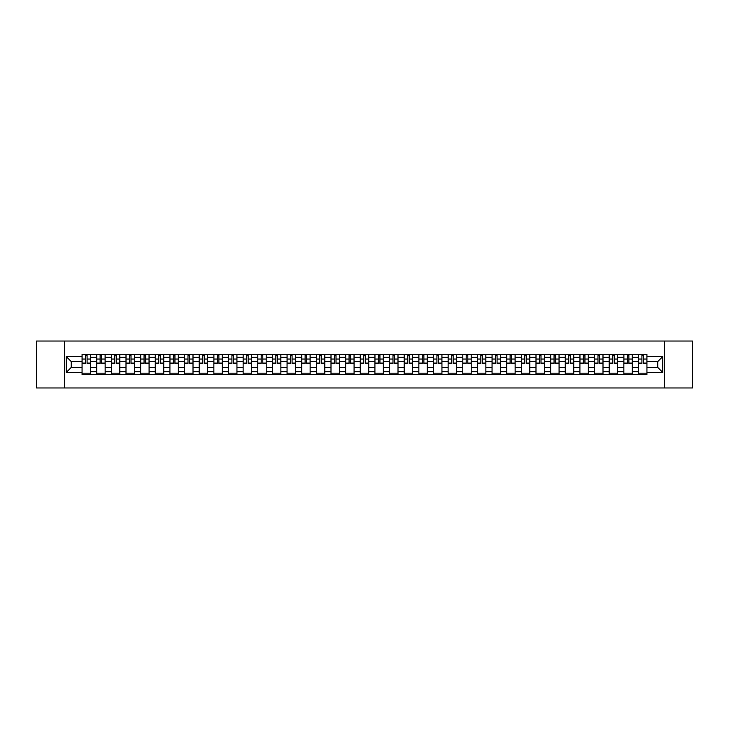 <?xml version="1.0" encoding="UTF-8"?>
<svg xmlns="http://www.w3.org/2000/svg" width="729" height="729" viewBox="0 0 729 729"><rect width="100%" height="100%" fill="white"/><g stroke="black" fill="none" stroke-linecap="round" stroke-linejoin="round"><path stroke-width="1.09" d="M664.575 387.965L692.55 387.965L692.55 341.035L36.45 341.035L36.45 387.965L664.575 387.965L664.575 341.035M96.711 374.588L96.711 357.274L90.514 357.274L90.514 374.588M90.514 357.274L90.514 354.412M96.711 357.274L96.711 354.412M105.158 354.412L105.158 374.588M111.355 374.588L111.355 354.412M119.802 354.412L119.802 374.588M125.999 374.588L125.999 354.412M134.446 354.412L134.446 374.588M140.633 374.588L140.633 354.412M149.09 354.412L149.09 374.588M155.277 374.588L155.277 354.412M163.724 354.412L163.724 374.588M169.921 374.588L169.921 354.412M178.368 354.412L178.368 374.588M184.565 374.588L184.565 354.412M193.012 354.412L193.012 374.588M199.208 374.588L199.208 354.412M207.656 354.412L207.656 374.588M213.852 374.588L213.852 354.412M222.299 354.412L222.299 374.588M228.496 374.588L228.496 354.412M236.943 354.412L236.943 374.588M243.14 374.588L243.14 354.412M251.587 354.412L251.587 374.588M257.774 374.588L257.774 354.412M266.222 354.412L266.222 374.588M272.418 374.588L272.418 354.412M280.865 354.412L280.865 374.588M287.062 374.588L287.062 354.412M295.509 354.412L295.509 374.588M301.706 374.588L301.706 354.412M310.153 354.412L310.153 374.588M316.35 374.588L316.35 354.412M324.797 354.412L324.797 374.588M330.993 374.588L330.993 354.412M339.441 354.412L339.441 374.588M345.637 374.588L345.637 354.412M354.084 354.412L354.084 374.588M360.272 374.588L360.272 354.412M368.728 354.412L368.728 374.588M374.916 374.588L374.916 354.412M383.363 354.412L383.363 374.588M389.559 374.588L389.559 354.412M398.007 354.412L398.007 374.588M404.203 374.588L404.203 354.412M412.65 354.412L412.65 374.588M418.847 374.588L418.847 354.412M427.294 354.412L427.294 374.588M433.491 374.588L433.491 354.412M441.938 354.412L441.938 374.588M448.135 374.588L448.135 354.412M456.582 354.412L456.582 374.588M462.778 374.588L462.778 354.412M471.226 354.412L471.226 374.588M477.413 374.588L477.413 354.412M485.86 354.412L485.86 374.588M492.057 374.588L492.057 354.412M500.504 354.412L500.504 374.588M506.701 374.588L506.701 354.412M515.148 354.412L515.148 374.588M521.344 374.588L521.344 354.412M529.792 354.412L529.792 374.588M535.988 374.588L535.988 354.412M544.435 354.412L544.435 374.588M550.632 374.588L550.632 354.412M559.079 354.412L559.079 374.588M565.276 374.588L565.276 354.412M573.723 354.412L573.723 374.588M579.91 374.588L579.91 354.412M588.367 354.412L588.367 374.588M594.554 374.588L594.554 354.412M603.001 354.412L603.001 374.588M609.198 374.588L609.198 354.412M617.645 354.412L617.645 374.588M623.842 374.588L623.842 354.412M632.289 354.412L632.289 374.588M638.486 374.588L638.486 354.412M638.486 367.407L632.289 367.407M623.842 367.407L617.645 367.407M609.198 367.407L603.001 367.407M594.554 367.407L588.367 367.407M579.91 367.407L573.723 367.407M565.276 367.407L559.079 367.407M550.632 367.407L544.435 367.407M535.988 367.407L529.792 367.407M521.344 367.407L515.148 367.407M506.701 367.407L500.504 367.407M492.057 367.407L485.86 367.407M477.413 367.407L471.226 367.407M462.778 367.407L456.582 367.407M448.135 367.407L441.938 367.407M433.491 367.407L427.294 367.407M418.847 367.407L412.65 367.407M404.203 367.407L398.007 367.407M389.559 367.407L383.363 367.407M374.916 367.407L368.728 367.407M360.272 367.407L354.084 367.407M345.637 367.407L339.441 367.407M330.993 367.407L324.797 367.407M316.35 367.407L310.153 367.407M301.706 367.407L295.509 367.407M287.062 367.407L280.865 367.407M272.418 367.407L266.222 367.407M257.774 367.407L251.587 367.407M243.14 367.407L236.943 367.407M228.496 367.407L222.299 367.407M213.852 367.407L207.656 367.407M199.208 367.407L193.012 367.407M184.565 367.407L178.368 367.407M169.921 367.407L163.724 367.407M155.277 367.407L149.09 367.407M140.633 367.407L134.446 367.407M125.999 367.407L119.802 367.407M111.355 367.407L105.158 367.407M96.711 367.407L90.514 367.407M638.486 361.593L632.289 361.593M623.842 361.593L617.645 361.593M609.198 361.593L603.001 361.593M594.554 361.593L588.367 361.593M579.91 361.593L573.723 361.593M565.276 361.593L559.079 361.593M550.632 361.593L544.435 361.593M535.988 361.593L529.792 361.593M521.344 361.593L515.148 361.593M506.701 361.593L500.504 361.593M492.057 361.593L485.86 361.593M477.413 361.593L471.226 361.593M462.778 361.593L456.582 361.593M448.135 361.593L441.938 361.593M433.491 361.593L427.294 361.593M418.847 361.593L412.65 361.593M404.203 361.593L398.007 361.593M389.559 361.593L383.363 361.593M374.916 361.593L368.728 361.593M360.272 361.593L354.084 361.593M345.637 361.593L339.441 361.593M330.993 361.593L324.797 361.593M316.35 361.593L310.153 361.593M301.706 361.593L295.509 361.593M287.062 361.593L280.865 361.593M272.418 361.593L266.222 361.593M257.774 361.593L251.587 361.593M243.14 361.593L236.943 361.593M228.496 361.593L222.299 361.593M213.852 361.593L207.656 361.593M199.208 361.593L193.012 361.593M184.565 361.593L178.368 361.593M169.921 361.593L163.724 361.593M155.277 361.593L149.09 361.593M140.633 361.593L134.446 361.593M125.999 361.593L119.802 361.593M111.355 361.593L105.158 361.593M96.711 361.593L90.514 361.593M71.269 367.407L82.067 367.407L82.067 361.593L71.269 361.593L71.269 367.407L66.303 372.382L66.303 356.618L82.067 356.618L82.067 361.593M646.933 361.593L646.933 367.407L657.731 367.407L657.731 361.593L646.933 361.593L646.933 354.412L82.067 354.412L82.067 356.618M646.933 356.618L662.697 356.618L662.697 372.382L646.933 372.382L646.933 367.407M82.067 367.407L82.067 374.588L646.933 374.588L646.933 372.382M82.067 372.382L66.303 372.382M64.425 387.965L64.425 341.035M90.514 373.184L82.067 373.184M85.493 355.816L87.088 355.816M105.158 373.184L96.711 373.184M100.137 355.816L101.732 355.816M119.802 373.184L111.355 373.184M114.781 355.816L116.376 355.816M134.446 373.184L125.999 373.184M129.425 355.816L131.02 355.816M149.09 373.184L140.633 373.184M144.06 355.816L145.663 355.816M163.724 373.184L155.277 373.184M158.703 355.816L160.298 355.816M178.368 373.184L169.921 373.184M173.347 355.816L174.942 355.816M193.012 373.184L184.565 373.184M187.991 355.816L189.586 355.816M207.656 373.184L199.208 373.184M202.635 355.816L204.229 355.816M222.299 373.184L213.852 373.184M217.278 355.816L218.873 355.816M236.943 373.184L228.496 373.184M231.922 355.816L233.517 355.816M251.587 373.184L243.14 373.184M246.566 355.816L248.161 355.816M266.222 373.184L257.774 373.184M261.201 355.816L262.795 355.816M280.865 373.184L272.418 373.184M275.844 355.816L277.439 355.816M295.509 373.184L287.062 373.184M290.488 355.816L292.083 355.816M310.153 373.184L301.706 373.184M305.132 355.816L306.727 355.816M324.797 373.184L316.35 373.184M319.776 355.816L321.371 355.816M339.441 373.184L330.993 373.184M334.42 355.816L336.014 355.816M354.084 373.184L345.637 373.184M349.063 355.816L350.658 355.816M368.728 373.184L360.272 373.184M363.698 355.816L365.302 355.816M383.363 373.184L374.916 373.184M378.342 355.816L379.937 355.816M398.007 373.184L389.559 373.184M392.986 355.816L394.58 355.816M412.65 373.184L404.203 373.184M407.629 355.816L409.224 355.816M427.294 373.184L418.847 373.184M422.273 355.816L423.868 355.816M441.938 373.184L433.491 373.184M436.917 355.816L438.512 355.816M456.582 373.184L448.135 373.184M451.561 355.816L453.156 355.816M471.226 373.184L462.778 373.184M466.205 355.816L467.799 355.816M485.86 373.184L477.413 373.184M480.839 355.816L482.434 355.816M500.504 373.184L492.057 373.184M495.483 355.816L497.078 355.816M515.148 373.184L506.701 373.184M510.127 355.816L511.722 355.816M529.792 373.184L521.344 373.184M524.771 355.816L526.365 355.816M544.435 373.184L535.988 373.184M539.414 355.816L541.009 355.816M559.079 373.184L550.632 373.184M554.058 355.816L555.653 355.816M573.723 373.184L565.276 373.184M568.702 355.816L570.297 355.816M588.367 373.184L579.91 373.184M583.337 355.816L584.94 355.816M603.001 373.184L594.554 373.184M597.98 355.816L599.575 355.816M617.645 373.184L609.198 373.184M612.624 355.816L614.219 355.816M632.289 373.184L623.842 373.184M627.268 355.816L628.863 355.816M646.933 373.184L638.486 373.184M641.912 355.816L643.507 355.816M66.303 356.618L71.269 361.593M657.731 367.407L662.697 372.382M657.731 361.593L662.697 356.618M87.088 363.425L87.088 354.504L90.469 354.504L90.469 363.425L87.088 363.425M85.493 355.725L87.088 355.725M88.446 354.504L82.113 354.504L82.113 363.425L85.493 363.425L85.493 354.504L84.136 354.504M101.732 363.425L101.732 354.504L105.113 354.504L105.113 363.425L101.732 363.425M100.137 355.725L101.732 355.725M103.09 354.504L96.757 354.504L96.757 363.425L100.137 363.425L100.137 354.504L98.77 354.504M116.376 363.425L116.376 354.504L119.756 354.504L119.756 363.425L116.376 363.425M114.781 355.725L116.376 355.725M117.733 354.504L111.4 354.504L111.4 363.425L114.781 363.425L114.781 354.504L113.414 354.504M131.02 363.425L131.02 354.504L134.391 354.504L134.391 363.425L131.02 363.425M129.425 355.725L131.02 355.725M132.377 354.504L126.044 354.504L126.044 363.425L129.425 363.425L129.425 354.504L128.058 354.504M145.663 363.425L145.663 354.504L149.035 354.504L149.035 363.425L145.663 363.425M144.06 355.725L145.663 355.725M147.021 354.504L140.688 354.504L140.688 363.425L144.06 363.425L144.06 354.504L142.702 354.504M160.298 363.425L160.298 354.504L163.679 354.504L163.679 363.425L160.298 363.425M158.703 355.725L160.298 355.725M161.665 354.504L155.323 354.504L155.323 363.425L158.703 363.425L158.703 354.504L157.346 354.504M174.942 363.425L174.942 354.504L178.323 354.504L178.323 363.425L174.942 363.425M173.347 355.725L174.942 355.725M176.309 354.504L169.966 354.504L169.966 363.425L173.347 363.425L173.347 354.504L171.989 354.504M189.586 363.425L189.586 354.504L192.966 354.504L192.966 363.425L189.586 363.425M187.991 355.725L189.586 355.725M190.952 354.504L184.61 354.504L184.61 363.425L187.991 363.425L187.991 354.504L186.633 354.504M204.229 363.425L204.229 354.504L207.61 354.504L207.61 363.425L204.229 363.425M202.635 355.725L204.229 355.725M205.587 354.504L199.254 354.504L199.254 363.425L202.635 363.425L202.635 354.504L201.277 354.504M218.873 363.425L218.873 354.504L222.254 354.504L222.254 363.425L218.873 363.425M217.278 355.725L218.873 355.725M220.231 354.504L213.898 354.504L213.898 363.425L217.278 363.425L217.278 354.504L215.912 354.504M233.517 363.425L233.517 354.504L236.898 354.504L236.898 363.425L233.517 363.425M231.922 355.725L233.517 355.725M234.875 354.504L228.542 354.504L228.542 363.425L231.922 363.425L231.922 354.504L230.555 354.504M248.161 363.425L248.161 354.504L251.532 354.504L251.532 363.425L248.161 363.425M246.566 355.725L248.161 355.725M249.518 354.504L243.185 354.504L243.185 363.425L246.566 363.425L246.566 354.504L245.199 354.504M262.795 363.425L262.795 354.504L266.176 354.504L266.176 363.425L262.795 363.425M261.201 355.725L262.795 355.725M264.162 354.504L257.829 354.504L257.829 363.425L261.201 363.425L261.201 354.504L259.843 354.504M277.439 363.425L277.439 354.504L280.82 354.504L280.82 363.425L277.439 363.425M275.844 355.725L277.439 355.725M278.806 354.504L272.464 354.504L272.464 363.425L275.844 363.425L275.844 354.504L274.487 354.504M292.083 363.425L292.083 354.504L295.464 354.504L295.464 363.425L292.083 363.425M290.488 355.725L292.083 355.725M293.45 354.504L287.108 354.504L287.108 363.425L290.488 363.425L290.488 354.504L289.131 354.504M306.727 363.425L306.727 354.504L310.107 354.504L310.107 363.425L306.727 363.425M305.132 355.725L306.727 355.725M308.085 354.504L301.751 354.504L301.751 363.425L305.132 363.425L305.132 354.504L303.774 354.504M321.371 363.425L321.371 354.504L324.751 354.504L324.751 363.425L321.371 363.425M319.776 355.725L321.371 355.725M322.728 354.504L316.395 354.504L316.395 363.425L319.776 363.425L319.776 354.504L318.409 354.504M336.014 363.425L336.014 354.504L339.395 354.504L339.395 363.425L336.014 363.425M334.42 355.725L336.014 355.725M337.372 354.504L331.039 354.504L331.039 363.425L334.42 363.425L334.42 354.504L333.053 354.504M350.658 363.425L350.658 354.504L354.039 354.504L354.039 363.425L350.658 363.425M349.063 355.725L350.658 355.725M352.016 354.504L345.683 354.504L345.683 363.425L349.063 363.425L349.063 354.504L347.697 354.504M365.302 363.425L365.302 354.504L368.674 354.504L368.674 363.425L365.302 363.425M363.698 355.725L365.302 355.725M366.66 354.504L360.326 354.504L360.326 363.425L363.698 363.425L363.698 354.504L362.34 354.504M379.937 363.425L379.937 354.504L383.317 354.504L383.317 363.425L379.937 363.425M378.342 355.725L379.937 355.725M381.303 354.504L374.961 354.504L374.961 363.425L378.342 363.425L378.342 354.504L376.984 354.504M394.58 363.425L394.58 354.504L397.961 354.504L397.961 363.425L394.58 363.425M392.986 355.725L394.58 355.725M395.947 354.504L389.605 354.504L389.605 363.425L392.986 363.425L392.986 354.504L391.628 354.504M409.224 363.425L409.224 354.504L412.605 354.504L412.605 363.425L409.224 363.425M407.629 355.725L409.224 355.725M410.591 354.504L404.249 354.504L404.249 363.425L407.629 363.425L407.629 354.504L406.272 354.504M423.868 363.425L423.868 354.504L427.249 354.504L427.249 363.425L423.868 363.425M422.273 355.725L423.868 355.725M425.226 354.504L418.893 354.504L418.893 363.425L422.273 363.425L422.273 354.504L420.915 354.504M438.512 363.425L438.512 354.504L441.892 354.504L441.892 363.425L438.512 363.425M436.917 355.725L438.512 355.725M439.869 354.504L433.536 354.504L433.536 363.425L436.917 363.425L436.917 354.504L435.55 354.504M453.156 363.425L453.156 354.504L456.536 354.504L456.536 363.425L453.156 363.425M451.561 355.725L453.156 355.725M454.513 354.504L448.18 354.504L448.18 363.425L451.561 363.425L451.561 354.504L450.194 354.504M467.799 363.425L467.799 354.504L471.171 354.504L471.171 363.425L467.799 363.425M466.205 355.725L467.799 355.725M469.157 354.504L462.824 354.504L462.824 363.425L466.205 363.425L466.205 354.504L464.838 354.504M482.434 363.425L482.434 354.504L485.815 354.504L485.815 363.425L482.434 363.425M480.839 355.725L482.434 355.725M483.801 354.504L477.468 354.504L477.468 363.425L480.839 363.425L480.839 354.504L479.482 354.504M497.078 363.425L497.078 354.504L500.459 354.504L500.459 363.425L497.078 363.425M495.483 355.725L497.078 355.725M498.445 354.504L492.102 354.504L492.102 363.425L495.483 363.425L495.483 354.504L494.125 354.504M511.722 363.425L511.722 354.504L515.102 354.504L515.102 363.425L511.722 363.425M510.127 355.725L511.722 355.725M513.088 354.504L506.746 354.504L506.746 363.425L510.127 363.425L510.127 354.504L508.769 354.504M526.365 363.425L526.365 354.504L529.746 354.504L529.746 363.425L526.365 363.425M524.771 355.725L526.365 355.725M527.723 354.504L521.39 354.504L521.39 363.425L524.771 363.425L524.771 354.504L523.413 354.504M541.009 363.425L541.009 354.504L544.39 354.504L544.39 363.425L541.009 363.425M539.414 355.725L541.009 355.725M542.367 354.504L536.034 354.504L536.034 363.425L539.414 363.425L539.414 354.504L538.048 354.504M555.653 363.425L555.653 354.504L559.034 354.504L559.034 363.425L555.653 363.425M554.058 355.725L555.653 355.725M557.011 354.504L550.677 354.504L550.677 363.425L554.058 363.425L554.058 354.504L552.691 354.504M570.297 363.425L570.297 354.504L573.677 354.504L573.677 363.425L570.297 363.425M568.702 355.725L570.297 355.725M571.654 354.504L565.321 354.504L565.321 363.425L568.702 363.425L568.702 354.504L567.335 354.504M584.94 363.425L584.94 354.504L588.312 354.504L588.312 363.425L584.94 363.425M583.337 355.725L584.94 355.725M586.298 354.504L579.965 354.504L579.965 363.425L583.337 363.425L583.337 354.504L581.979 354.504M599.575 363.425L599.575 354.504L602.956 354.504L602.956 363.425L599.575 363.425M597.98 355.725L599.575 355.725M600.942 354.504L594.609 354.504L594.609 363.425L597.98 363.425L597.98 354.504L596.623 354.504M614.219 363.425L614.219 354.504L617.6 354.504L617.6 363.425L614.219 363.425M612.624 355.725L614.219 355.725M615.586 354.504L609.244 354.504L609.244 363.425L612.624 363.425L612.624 354.504L611.266 354.504M628.863 363.425L628.863 354.504L632.243 354.504L632.243 363.425L628.863 363.425M627.268 355.725L628.863 355.725M630.23 354.504L623.887 354.504L623.887 363.425L627.268 363.425L627.268 354.504L625.91 354.504M643.507 363.425L643.507 354.504L646.887 354.504L646.887 363.425L643.507 363.425M641.912 355.725L643.507 355.725M644.864 354.504L638.531 354.504L638.531 363.425L641.912 363.425L641.912 354.504L640.554 354.504M623.842 357.274L617.645 357.274M609.198 357.274L603.001 357.274M594.554 357.274L588.367 357.274M579.91 357.274L573.723 357.274M565.276 357.274L559.079 357.274M550.632 357.274L544.435 357.274M535.988 357.274L529.792 357.274M521.344 357.274L515.148 357.274M506.701 357.274L500.504 357.274M492.057 357.274L485.86 357.274M477.413 357.274L471.226 357.274M462.778 357.274L456.582 357.274M448.135 357.274L441.938 357.274M433.491 357.274L427.294 357.274M418.847 357.274L412.65 357.274M404.203 357.274L398.007 357.274M389.559 357.274L383.363 357.274M374.916 357.274L368.728 357.274M360.272 357.274L354.084 357.274M345.637 357.274L339.441 357.274M330.993 357.274L324.797 357.274M316.35 357.274L310.153 357.274M301.706 357.274L295.509 357.274M287.062 357.274L280.865 357.274M272.418 357.274L266.222 357.274M257.774 357.274L251.587 357.274M243.14 357.274L236.943 357.274M228.496 357.274L222.299 357.274M213.852 357.274L207.656 357.274M199.208 357.274L193.012 357.274M184.565 357.274L178.368 357.274M169.921 357.274L163.724 357.274M155.277 357.274L149.09 357.274M140.633 357.274L134.446 357.274M125.999 357.274L119.802 357.274M111.355 357.274L105.158 357.274M638.486 357.274L632.289 357.274M623.842 371.726L617.645 371.726M609.198 371.726L603.001 371.726M594.554 371.726L588.367 371.726M579.91 371.726L573.723 371.726M565.276 371.726L559.079 371.726M550.632 371.726L544.435 371.726M535.988 371.726L529.792 371.726M521.344 371.726L515.148 371.726M506.701 371.726L500.504 371.726M492.057 371.726L485.86 371.726M477.413 371.726L471.226 371.726M462.778 371.726L456.582 371.726M448.135 371.726L441.938 371.726M433.491 371.726L427.294 371.726M418.847 371.726L412.65 371.726M404.203 371.726L398.007 371.726M389.559 371.726L383.363 371.726M374.916 371.726L368.728 371.726M360.272 371.726L354.084 371.726M345.637 371.726L339.441 371.726M330.993 371.726L324.797 371.726M316.35 371.726L310.153 371.726M301.706 371.726L295.509 371.726M287.062 371.726L280.865 371.726M272.418 371.726L266.222 371.726M257.774 371.726L251.587 371.726M243.14 371.726L236.943 371.726M228.496 371.726L222.299 371.726M213.852 371.726L207.656 371.726M199.208 371.726L193.012 371.726M184.565 371.726L178.368 371.726M169.921 371.726L163.724 371.726M155.277 371.726L149.09 371.726M140.633 371.726L134.446 371.726M125.999 371.726L119.802 371.726M111.355 371.726L105.158 371.726M96.711 371.726L90.514 371.726M638.486 371.726L632.289 371.726M87.088 363.097L90.469 363.097M87.088 359.06L90.469 359.06M82.113 363.097L85.493 363.097M82.113 359.06L85.493 359.06M101.732 363.097L105.113 363.097M101.732 359.06L105.113 359.06M96.757 363.097L100.137 363.097M96.757 359.06L100.137 359.06M116.376 363.097L119.756 363.097M116.376 359.06L119.756 359.06M111.4 363.097L114.781 363.097M111.4 359.06L114.781 359.06M131.02 363.097L134.391 363.097M131.02 359.06L134.391 359.06M126.044 363.097L129.425 363.097M126.044 359.06L129.425 359.06M145.663 363.097L149.035 363.097M145.663 359.06L149.035 359.06M140.688 363.097L144.06 363.097M140.688 359.06L144.06 359.06M160.298 363.097L163.679 363.097M160.298 359.06L163.679 359.06M155.323 363.097L158.703 363.097M155.323 359.06L158.703 359.06M174.942 363.097L178.323 363.097M174.942 359.06L178.323 359.06M169.966 363.097L173.347 363.097M169.966 359.06L173.347 359.06M189.586 363.097L192.966 363.097M189.586 359.06L192.966 359.06M184.61 363.097L187.991 363.097M184.61 359.06L187.991 359.06M204.229 363.097L207.61 363.097M204.229 359.06L207.61 359.06M199.254 363.097L202.635 363.097M199.254 359.06L202.635 359.06M218.873 363.097L222.254 363.097M218.873 359.06L222.254 359.06M213.898 363.097L217.278 363.097M213.898 359.06L217.278 359.06M233.517 363.097L236.898 363.097M233.517 359.06L236.898 359.06M228.542 363.097L231.922 363.097M228.542 359.06L231.922 359.06M248.161 363.097L251.532 363.097M248.161 359.06L251.532 359.06M243.185 363.097L246.566 363.097M243.185 359.06L246.566 359.06M262.795 363.097L266.176 363.097M262.795 359.06L266.176 359.06M257.829 363.097L261.201 363.097M257.829 359.06L261.201 359.06M277.439 363.097L280.82 363.097M277.439 359.06L280.82 359.06M272.464 363.097L275.844 363.097M272.464 359.06L275.844 359.06M292.083 363.097L295.464 363.097M292.083 359.06L295.464 359.06M287.108 363.097L290.488 363.097M287.108 359.06L290.488 359.06M306.727 363.097L310.107 363.097M306.727 359.06L310.107 359.06M301.751 363.097L305.132 363.097M301.751 359.06L305.132 359.06M321.371 363.097L324.751 363.097M321.371 359.06L324.751 359.06M316.395 363.097L319.776 363.097M316.395 359.06L319.776 359.06M336.014 363.097L339.395 363.097M336.014 359.06L339.395 359.06M331.039 363.097L334.42 363.097M331.039 359.06L334.42 359.06M350.658 363.097L354.039 363.097M350.658 359.06L354.039 359.06M345.683 363.097L349.063 363.097M345.683 359.06L349.063 359.06M365.302 363.097L368.674 363.097M365.302 359.06L368.674 359.06M360.326 363.097L363.698 363.097M360.326 359.06L363.698 359.06M379.937 363.097L383.317 363.097M379.937 359.06L383.317 359.06M374.961 363.097L378.342 363.097M374.961 359.06L378.342 359.06M394.58 363.097L397.961 363.097M394.58 359.06L397.961 359.06M389.605 363.097L392.986 363.097M389.605 359.06L392.986 359.06M409.224 363.097L412.605 363.097M409.224 359.06L412.605 359.06M404.249 363.097L407.629 363.097M404.249 359.06L407.629 359.06M423.868 363.097L427.249 363.097M423.868 359.06L427.249 359.06M418.893 363.097L422.273 363.097M418.893 359.06L422.273 359.06M438.512 363.097L441.892 363.097M438.512 359.06L441.892 359.06M433.536 363.097L436.917 363.097M433.536 359.06L436.917 359.06M453.156 363.097L456.536 363.097M453.156 359.06L456.536 359.06M448.18 363.097L451.561 363.097M448.18 359.06L451.561 359.06M467.799 363.097L471.171 363.097M467.799 359.06L471.171 359.06M462.824 363.097L466.205 363.097M462.824 359.06L466.205 359.06M482.434 363.097L485.815 363.097M482.434 359.06L485.815 359.06M477.468 363.097L480.839 363.097M477.468 359.06L480.839 359.06M497.078 363.097L500.459 363.097M497.078 359.06L500.459 359.06M492.102 363.097L495.483 363.097M492.102 359.06L495.483 359.06M511.722 363.097L515.102 363.097M511.722 359.06L515.102 359.06M506.746 363.097L510.127 363.097M506.746 359.06L510.127 359.06M526.365 363.097L529.746 363.097M526.365 359.06L529.746 359.06M521.39 363.097L524.771 363.097M521.39 359.06L524.771 359.06M541.009 363.097L544.39 363.097M541.009 359.06L544.39 359.06M536.034 363.097L539.414 363.097M536.034 359.06L539.414 359.06M555.653 363.097L559.034 363.097M555.653 359.06L559.034 359.06M550.677 363.097L554.058 363.097M550.677 359.06L554.058 359.06M570.297 363.097L573.677 363.097M570.297 359.06L573.677 359.06M565.321 363.097L568.702 363.097M565.321 359.06L568.702 359.06M584.94 363.097L588.312 363.097M584.94 359.06L588.312 359.06M579.965 363.097L583.337 363.097M579.965 359.06L583.337 359.06M599.575 363.097L602.956 363.097M599.575 359.06L602.956 359.06M594.609 363.097L597.98 363.097M594.609 359.06L597.98 359.06M614.219 363.097L617.6 363.097M614.219 359.06L617.6 359.06M609.244 363.097L612.624 363.097M609.244 359.06L612.624 359.06M628.863 363.097L632.243 363.097M628.863 359.06L632.243 359.06M623.887 363.097L627.268 363.097M623.887 359.06L627.268 359.06M643.507 363.097L646.887 363.097M643.507 359.06L646.887 359.06M638.531 363.097L641.912 363.097M638.531 359.06L641.912 359.06"/></g></svg>
